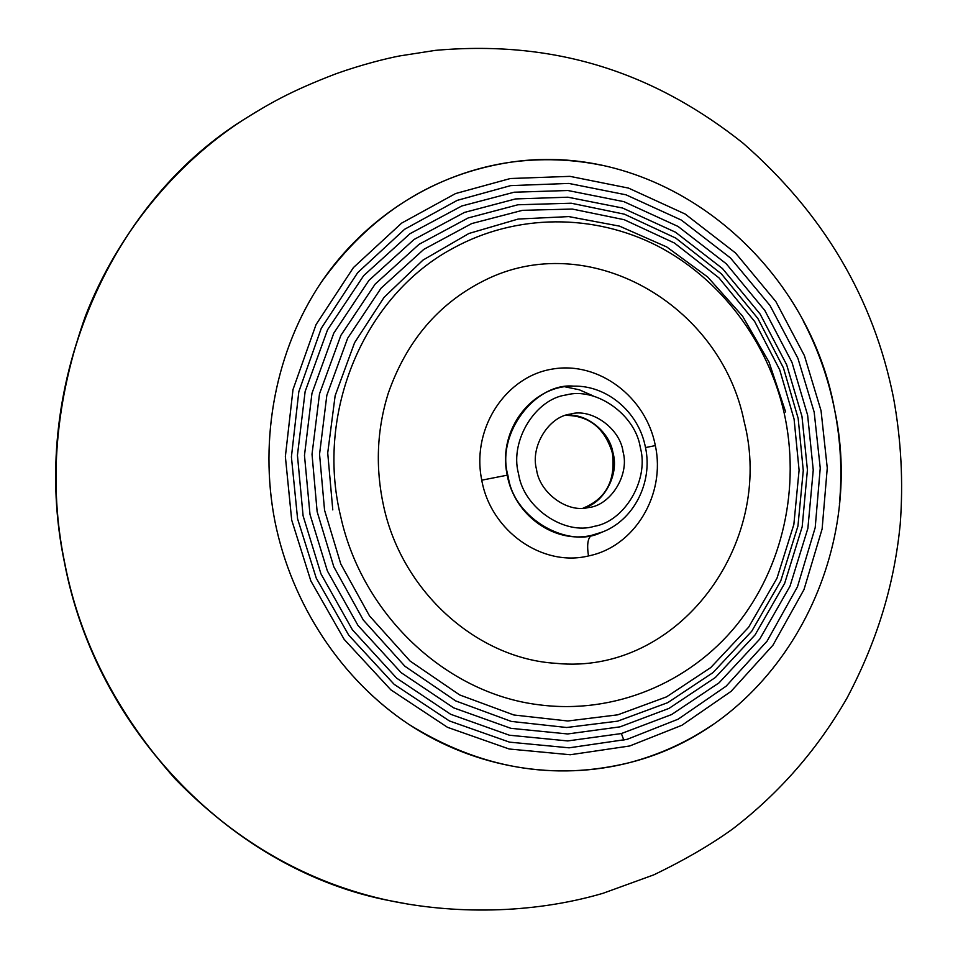 <?xml version="1.0" encoding="UTF-8"?>
<svg xmlns="http://www.w3.org/2000/svg" width="958" height="958" viewBox="0 0 958 958"><rect width="100%" height="100%" fill="white"/><g stroke="black" fill="none" stroke-linecap="round" stroke-linejoin="round"><path stroke-width="1.44" d="M623.119 452.116C629.669 475.324 610.174 505.968 587.937 507.632C566.944 513.081 539.306 492.4 536.516 469.372C530.193 446.668 548.575 416.634 570.261 414.119C591.421 407.689 620.353 428.537 623.119 452.116M332.785 509.896L327.72 452.954L335.144 395.69L354.592 342.689L384.074 297.351L422.981 260.097L468.929 233.477L518.194 219.047L568.789 216.592L619.515 226.136L666.756 246.96L707.77 277.078L742.534 316.08L769.035 362.124L785.656 411.976M621.371 733.553L623.862 740.199L621.371 733.553L671.606 714.548L719.075 682.815L759.718 639.13L789.991 586.236L807.881 528.349L813.246 470.019L807.63 415.173L791.967 362.328L764.819 310.452L726.248 263.761L678.108 226.471L623.886 201.647L567.89 190.51L514.183 192.211L461.768 205.994L410.012 233.692L363.681 275.653L327.576 329.744L305.135 391.511L297.435 455.278L303.087 515.799L320.966 573.878L352.412 629.801L396.696 678.192L450.643 714.273L509.416 735.217L567.735 740.929L621.371 733.553M803.247 320.918C817.94 348.999 828.407 378.649 834.634 409.844C807.642 258.792 661.403 139.485 510.65 162.201C436.896 172.632 366.184 215.921 321.062 282.586C276.155 349.335 258.648 438.237 274.934 521.415C291.651 604.51 341.743 679.869 408.635 724.236C475.707 768.436 557.448 781.273 629.502 762.64C777.273 725.865 867.062 559.819 834.634 409.844C840.729 441.063 842.322 472.462 839.412 504.04M405.941 903.693L390.038 900.748C309.015 883.492 237.452 842.944 175.338 779.094C116.529 712.896 79.622 640.686 64.605 562.454C48.247 483.024 55.241 400.779 85.561 315.721C117.271 234.171 175.194 164.129 242.578 120.313L255.99 111.954L242.554 120.337C107.26 205.467 28.357 389.439 64.605 562.454C96.842 733.217 235.68 871.241 390.062 900.736L405.665 903.645M713.303 724.344C687.652 741.839 659.715 754.605 629.502 762.64C553.353 781.273 479.73 768.46 408.635 724.236C341.647 679.665 291.771 604.797 274.934 521.415C258.648 437.926 276.144 349.55 321.062 282.586C369.908 214.341 433.1 174.212 510.65 162.201C541.665 158.034 572.369 159.124 602.774 165.471M592.99 395.798L579.315 389.786L564.873 386.781M583.111 508.159C603.672 503.525 618.976 475.036 613.276 453.972L612.737 451.589C609.06 431.411 585.805 412.539 565.591 415.389M640.136 446.488L640.591 448.631C648.805 480.257 624.604 521.368 594.235 526.337C564.801 535.414 524.409 508.399 518.793 475.192L518.326 473.001C509.848 440.417 535.594 398.947 566.142 394.959C595.852 386.84 634.711 414.251 640.136 446.488M574.896 386.134L573.112 386.146C532.385 385.475 498.388 428.992 506.782 472.821L507.213 475.18C514.398 515.584 555.137 544.144 591.565 535.354L602.438 532.001M576.764 386.17L573.614 386.146C535.678 382.398 496.16 433.028 507.812 475.072L508.339 477.539C514.566 518.961 568.429 549.066 601.253 532.456C633.621 520.829 653.009 482.616 645.524 447.626L645.009 445.254C637.788 411.581 606.701 385.248 573.614 386.146L574.992 386.134M645.512 447.566L655.332 445.59C665.93 494.304 634.903 546.719 588.487 555.939C542.575 567.244 490.831 531.331 481.754 480.186L481.203 477.192C472.342 426.621 506.662 375.943 552.91 368.986C599.025 361.202 646.123 397.139 655.332 445.59M522.517 210.317L572.309 209.06L624.209 219.705L674.432 243.021L719.003 277.904L754.665 321.481L779.716 369.86L794.086 419.125L799.092 470.21L793.859 524.445L776.998 578.189L748.653 627.191L710.74 667.582L666.576 696.849L617.778 714.824L567.855 720.991L513.871 714.991L459.684 694.945L410.084 661.044L369.525 615.922L340.797 563.999L324.558 510.207L319.553 454.224L326.834 395.307L347.646 338.258L381.021 288.238L423.831 249.343L471.695 223.573L522.517 210.317M617.694 721.146L667.738 702.657L712.944 672.648L751.719 631.262L780.698 581.087L797.942 526.086L803.271 470.594L798.158 418.335L783.452 367.932L757.838 318.427L721.362 273.82L675.773 238.087L624.365 214.173L571.219 203.216L517.919 204.773L468.139 217.969L419.053 244.314L375.141 284.131L340.88 335.372L319.505 393.846L312.021 454.248L317.134 511.644L333.803 566.789L363.274 620.006L404.887 666.241L455.757 700.945L511.321 721.422L566.645 727.505L617.694 721.146M620.018 726.847L567.699 733.96L510.854 728.32L453.613 707.83L401.079 672.624L357.981 625.442L327.385 570.956L309.985 514.386L304.476 455.433L311.961 393.319L333.791 333.144L368.926 280.419L414.048 239.476L464.462 212.425L515.548 198.929L567.926 197.204L622.556 208.018L675.486 232.195L722.488 268.563L760.161 314.116L786.662 364.759L801.966 416.347L807.426 469.899L802.169 526.84L784.674 583.338L755.072 634.915L715.363 677.498L669.019 708.393L620.03 726.847M627.131 739.337L569.088 747.827L509.5 742.139L449.422 720.955L394.169 684.347L348.7 635.118L316.248 578.141L297.591 518.841L291.412 456.942L298.824 391.654L321.265 328.319L357.681 272.659L404.623 229.273L457.229 200.366L510.65 185.624L568.836 183.433L625.993 194.809L681.342 220.077L730.511 258.013L769.992 305.494L797.906 358.292L814.18 412.144L820.24 468.091L815.198 527.63L797.451 586.847L767.095 641.106L726.14 686.168L678.12 719.195L627.131 739.337M629.717 745.971L570.25 754.748L509.165 749L447.542 727.338L390.84 689.844L344.173 639.381L310.847 580.919L291.699 520.074L285.364 456.559L292.992 389.583L316.044 324.606L353.442 267.557L401.63 223.118L455.577 193.552L510.351 178.523L569.962 176.356L628.508 188.091L685.15 214.029L735.469 252.924L775.86 301.566L804.409 355.622L821.054 410.743L827.269 468.007L822.12 528.96L803.99 589.589L772.962 645.177L731.074 691.365L681.928 725.266L629.717 745.971M588.487 555.939C586.763 544.767 587.781 537.905 591.565 535.354M481.754 480.186L507.213 475.18M340.653 516.386C315.026 411.245 364.699 295.543 452.643 248.469C516.446 213.251 594.199 213.526 657.631 246.014C720.955 278.922 767.789 341.719 784.063 412.551C800.637 486.628 783.273 567.268 736.427 625.335C689.341 683.078 614.018 714.788 538.504 704.729C446.153 693.364 362.268 614.964 340.665 516.398M383.703 506.495C375.261 467.947 376.757 430.286 388.182 393.475C406.443 341.228 438.321 303.65 483.814 280.742C587.733 227.621 720.739 303.794 744.138 421.592C775.74 543.797 677.917 675.881 555.82 663.319C477.898 658.685 402.48 592.727 383.703 506.495M565.543 415.401C588.583 415.437 604.067 427.531 611.994 451.685L612.533 454.104C615.551 480.952 605.731 498.962 583.075 508.159M601.253 532.456L602.522 531.965M390.038 900.748C235.345 871.217 96.53 732.894 64.449 562.478C28.189 389.834 106.973 205.575 242.578 120.313M390.062 900.736C451.817 913.716 529.93 914.734 603.001 893.299L653.811 874.846C685.054 859.769 711.578 844.297 733.361 828.454C779.692 792.721 817.545 749.3 846.932 698.19C879.731 636.16 894.592 579.949 900.185 524.697C903.406 482.102 901.179 439.782 893.503 397.762C873.6 298.189 823.341 213.239 742.725 142.898C659.164 76.724 561.616 39.158 435.411 50.367L399.582 55.947C386.517 58.438 361.956 64.521 336.462 73.598C289.1 91.669 268.192 104.338 242.554 120.337"/></g></svg>

